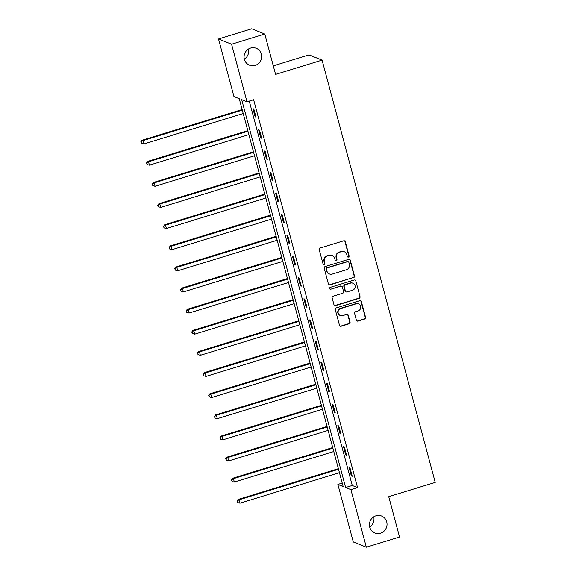 <?xml version="1.0" encoding="UTF-8"?>
<svg xmlns="http://www.w3.org/2000/svg" width="576" height="576" viewBox="0 0 576 576"><rect width="100%" height="100%" fill="white"/><g stroke="black" fill="none" stroke-linecap="round" stroke-linejoin="round"><path stroke-width="0.86" d="M348.437 257.076A0.979 0.943 111.9 0 0 349.099 255.866L345.312 241.747A1.397 1.346 111.9 0 0 343.656 240.818L320.191 248.018A1.397 1.346 111.9 0 0 319.241 249.746L323.028 263.873A0.979 0.943 111.9 0 0 324.187 264.521A0.979 0.943 111.9 0 0 324.85 263.311L324.36 261.482A4.464 4.306 111.9 0 1 327.391 255.946L329.35 255.348A4.464 4.306 111.9 0 1 334.663 258.322L335.153 260.15A0.979 0.943 111.9 0 0 336.312 260.798A0.979 0.943 111.9 0 0 336.974 259.589L336.485 257.76A4.464 4.306 111.9 0 1 339.516 252.23L341.474 251.626A4.464 4.306 111.9 0 1 346.788 254.599L347.278 256.428A0.979 0.943 111.9 0 0 348.437 257.076M347.652 256.968A0.979 0.943 111.9 0 0 348.746 255.73L344.966 241.603A1.397 1.346 111.9 0 0 344.347 240.79M323.402 264.406A0.979 0.943 111.9 0 0 324.497 263.167L324.36 261.482M335.527 260.683A0.979 0.943 111.9 0 0 336.622 259.445L336.485 257.76M375.898 515.83A9.094 8.762 111.9 0 0 374.832 532.944A9.094 8.762 111.9 0 0 387.014 524.851A9.094 8.762 111.9 0 0 375.898 515.83M250.56 48.067A9.094 8.762 111.9 0 0 249.494 65.174A9.094 8.762 111.9 0 0 261.677 57.082A9.094 8.762 111.9 0 0 250.56 48.067M356.371 320.134A1.397 1.346 111.9 0 0 358.034 321.062L364.615 319.046A1.397 1.346 111.9 0 0 365.566 317.318L361.361 301.63A1.397 1.346 111.9 0 0 359.705 300.701L336.233 307.901A1.397 1.346 111.9 0 0 335.29 309.629L339.487 325.318A1.397 1.346 111.9 0 0 341.15 326.246L349.099 323.806A1.397 1.346 111.9 0 0 350.05 322.078L348.25 315.36A1.397 1.346 111.9 0 0 346.594 314.431L342.648 315.641A3.73 3.593 111.9 0 1 338.083 311.947A3.73 3.593 111.9 0 1 340.74 308.534L356.191 303.79A3.73 3.593 111.9 0 1 360.749 307.49A3.73 3.593 111.9 0 1 358.099 310.903L355.522 311.695A1.397 1.346 111.9 0 0 354.571 313.423L356.371 320.134M218.52 38.988L251.726 28.8L264.773 34.034L275.58 74.39L322.07 60.127L435.218 482.393L388.728 496.656L399.542 537.012L366.336 547.2L353.297 541.966L337.874 484.409L343.159 486.533L239.234 98.669L233.942 96.545L218.52 38.988L231.566 44.222L246.989 101.779L241.697 99.655L345.629 487.519L350.914 489.643L366.336 547.2M264.773 34.034L231.566 44.222M249.264 101.081L352.267 485.482L357.552 487.606L253.627 99.742L246.989 101.779M357.552 487.606L350.914 489.643M353.542 277.704A1.397 1.346 111.9 0 0 354.485 275.976L350.287 260.287A1.397 1.346 111.9 0 0 348.624 259.358L325.159 266.558A1.397 1.346 111.9 0 0 324.209 268.286L328.414 283.975A1.397 1.346 111.9 0 0 330.07 284.904L353.189 277.56A1.397 1.346 111.9 0 0 354.132 275.832L349.934 260.15A1.397 1.346 111.9 0 0 349.315 259.337M355.824 280.958L360.029 296.647A1.397 1.346 111.9 0 1 359.078 298.375L335.614 305.575A1.397 1.346 111.9 0 1 333.95 304.646L332.15 297.936A1.397 1.346 111.9 0 1 333.101 296.201L342.619 293.285A1.397 1.346 111.9 0 0 343.562 291.557L342.374 287.1A1.397 1.346 111.9 0 0 340.711 286.171L330.804 289.21A0.979 0.943 111.9 0 1 329.609 288.245A0.979 0.943 111.9 0 1 330.307 287.352L354.161 280.03A1.397 1.346 111.9 0 1 355.824 280.958L360.029 296.647M322.07 60.127L309.031 54.893L273.298 65.858M252.95 108.655L255.125 116.784L256.003 117.137L253.829 109.008L252.95 108.655M258.61 129.78L260.784 137.909L261.67 138.262L259.488 130.14L258.61 129.78M264.269 150.912L266.45 159.034L267.329 159.386L265.154 151.265L264.269 150.912M269.928 172.037L272.11 180.158L272.988 180.518L270.814 172.39L269.928 172.037M275.594 193.162L277.769 201.29L278.647 201.643L276.473 193.514L275.594 193.162M281.254 214.286L283.428 222.415L284.314 222.768L282.132 214.646L281.254 214.286M286.913 235.418L289.087 243.54L289.973 243.893L287.791 235.771L286.913 235.418M292.572 256.543L294.754 264.665L295.632 265.025L293.458 256.896L292.572 256.543M298.238 277.668L300.413 285.797L301.291 286.15L299.117 278.021L298.238 277.668M303.898 298.793L306.072 306.922L306.958 307.274L304.776 299.146L303.898 298.793M309.557 319.925L311.731 328.046L312.617 328.399L310.435 320.278L309.557 319.925M315.216 341.05L317.398 349.171L318.276 349.531L316.102 341.402L315.216 341.05M320.875 362.174L323.057 370.303L323.935 370.656L321.761 362.527L320.875 362.174M326.542 383.299L328.716 391.428L329.594 391.781L327.42 383.652L326.542 383.299M332.201 404.431L334.375 412.553L335.261 412.906L333.079 404.784L332.201 404.431M337.86 425.556L340.042 433.678L340.92 434.038L338.738 425.909L337.86 425.556M343.519 446.681L345.701 454.81L346.579 455.162L344.405 447.034L343.519 446.681M349.186 467.806L351.36 475.934L352.238 476.287L350.064 468.158L349.186 467.806M369.677 526.925A9.094 8.762 111.9 0 0 373.723 516.838M244.339 59.162A9.094 8.762 111.9 0 0 248.386 49.075M342.23 483.07L337.874 484.409M352.267 485.482L345.629 487.519M255.125 116.784L255.852 116.561M260.784 137.909L261.511 137.686M266.45 159.034L267.17 158.81M272.11 180.158L272.837 179.935M277.769 201.29L278.496 201.067M283.428 222.415L284.155 222.192M289.087 243.54L289.814 243.317M294.754 264.665L295.481 264.442M300.413 285.797L301.14 285.574M306.072 306.922L306.799 306.698M311.731 328.046L312.458 327.823M317.398 349.171L318.125 348.948M323.057 370.303L323.784 370.08M328.716 391.428L329.443 391.205M334.375 412.553L335.102 412.33M340.042 433.678L340.762 433.454M345.701 454.81L346.428 454.586M351.36 475.934L352.087 475.711M344.275 251.741L343.922 251.597A4.464 4.306 111.9 0 0 341.122 251.489L341.474 251.626M336.132 257.623A4.464 4.306 111.9 0 1 339.163 252.086L341.122 251.489M332.15 255.456L331.798 255.319A4.464 4.306 111.9 0 0 328.997 255.204L329.35 255.348M324.007 261.338A4.464 4.306 111.9 0 1 327.038 255.809L328.997 255.204M329.026 284.789A1.397 1.346 111.9 0 0 329.717 284.76L353.189 277.56M348.847 262.31A0.979 0.943 111.9 0 0 347.688 261.662L327.089 267.984A0.979 0.943 111.9 0 0 326.426 269.194L326.945 271.116A4.464 4.306 111.9 0 0 332.251 274.09L346.334 269.77A4.464 4.306 111.9 0 0 349.366 264.24L348.847 262.31M348.3 261.684L347.947 261.54A0.979 0.943 111.9 0 0 347.335 261.518L347.688 261.662M329.45 273.982L329.098 273.838A4.464 4.306 111.9 0 1 326.592 270.979L326.074 269.05A0.979 0.943 111.9 0 1 326.736 267.84L347.335 261.518M334.562 305.46A1.397 1.346 111.9 0 0 335.261 305.431L358.726 298.231A1.397 1.346 111.9 0 0 359.676 296.503M341.59 286.207L341.237 286.063A1.397 1.346 111.9 0 0 340.358 286.027L330.804 289.21M330.019 289.102A0.979 0.943 111.9 0 0 330.451 289.073M352.49 290.254A3.73 3.593 111.9 0 0 352.93 283.234A3.73 3.593 111.9 0 0 350.59 283.14L345.146 284.81A1.397 1.346 111.9 0 0 344.196 286.538L345.391 290.995A1.397 1.346 111.9 0 0 347.047 291.924L352.49 290.254M352.93 283.234L352.577 283.09A3.73 3.593 111.9 0 0 350.237 283.003L350.59 283.14M346.176 291.888L345.823 291.744A1.397 1.346 111.9 0 1 345.038 290.851L343.843 286.402A1.397 1.346 111.9 0 1 344.794 284.666L350.237 283.003M355.471 280.822A1.397 1.346 111.9 0 0 354.859 280.008M358.531 303.883L358.178 303.746A3.73 3.593 111.9 0 0 355.838 303.653L356.191 303.79M340.301 315.554L339.948 315.41A3.73 3.593 111.9 0 1 340.387 308.39L355.838 303.653M340.099 326.124A1.397 1.346 111.9 0 0 340.798 326.102L348.746 323.662A1.397 1.346 111.9 0 0 349.697 321.934L347.897 315.223A1.397 1.346 111.9 0 0 347.285 314.41M356.983 320.947A1.397 1.346 111.9 0 0 357.682 320.926L364.262 318.902A1.397 1.346 111.9 0 0 365.213 317.174L361.008 301.486A1.397 1.346 111.9 0 0 360.396 300.679M242.143 109.541L141.977 140.278L142.855 140.63L143.762 144.014L243.209 113.508M242.302 110.117L142.855 140.63L140.782 141.926L141.502 143.424L141.134 142.07M143.762 144.014L141.502 143.424M140.782 141.926L141.977 140.278M247.802 130.666L147.636 161.402L148.514 161.755L149.422 165.146L248.868 134.633M247.961 131.249L148.514 161.755L146.448 163.058L147.161 164.549L146.794 163.195M149.422 165.146L147.161 164.549M146.448 163.058L147.636 161.402M253.469 151.798L153.295 182.527L154.174 182.887L155.081 186.271L254.527 155.758M253.62 152.374L154.174 182.887L152.107 184.183L152.82 185.681L152.46 184.327M155.081 186.271L152.82 185.681M152.107 184.183L153.295 182.527M259.128 172.922L158.954 203.659L159.84 204.012L160.747 207.396L260.186 176.882M259.279 173.498L159.84 204.012L157.766 205.308L158.479 206.806L158.119 205.452M160.747 207.396L158.479 206.806M157.766 205.308L158.954 203.659M264.787 194.047L164.621 224.784L165.499 225.137L166.406 228.521L265.853 198.014M264.946 194.623L165.499 225.137L163.426 226.433L164.146 227.93L163.778 226.577M166.406 228.521L164.146 227.93M163.426 226.433L164.621 224.784M270.446 215.172L170.28 245.909L171.158 246.262L172.066 249.653L271.512 219.139M270.605 215.755L171.158 246.262L169.085 247.565L169.805 249.055L169.438 247.702M172.066 249.653L169.805 249.055M169.085 247.565L170.28 245.909M276.113 236.304L175.939 267.034L176.818 267.394L177.725 270.778L277.171 240.264M276.264 236.88L176.818 267.394L174.751 268.69L175.464 270.187L175.104 268.826M177.725 270.778L175.464 270.187M174.751 268.69L175.939 267.034M281.772 257.429L181.598 288.166L182.484 288.518L183.391 291.902L282.83 261.389M281.923 258.005L182.484 288.518L180.41 289.814L181.123 291.312L180.763 289.958M183.391 291.902L181.123 291.312M180.41 289.814L181.598 288.166M287.431 278.554L187.258 309.29L188.143 309.643L189.05 313.027L288.497 282.521M287.59 279.13L188.143 309.643L186.07 310.939L186.782 312.437L186.422 311.083M189.05 313.027L186.782 312.437M186.07 310.939L187.258 309.29M293.09 299.678L192.924 330.415L193.802 330.768L194.71 334.159L294.156 303.646M293.249 300.262L193.802 330.768L191.729 332.071L192.449 333.562L192.082 332.208M194.71 334.159L192.449 333.562M191.729 332.071L192.924 330.415M298.757 320.81L198.583 351.54L199.462 351.9L200.369 355.284L299.815 324.77M298.908 321.386L199.462 351.9L197.395 353.196L198.108 354.694L197.748 353.333M200.369 355.284L198.108 354.694M197.395 353.196L198.583 351.54M304.416 341.935L204.242 372.672L205.128 373.025L206.035 376.409L305.474 345.895M304.567 342.511L205.128 373.025L203.054 374.321L203.767 375.818L203.407 374.465M206.035 376.409L203.767 375.818M203.054 374.321L204.242 372.672M310.075 363.06L209.902 393.797L210.787 394.15L211.694 397.534L311.134 367.02M310.226 363.636L210.787 394.15L208.714 395.446L209.426 396.943L209.066 395.59M211.694 397.534L209.426 396.943M208.714 395.446L209.902 393.797M315.734 384.185L215.568 414.922L216.446 415.274L217.354 418.666L316.8 388.152M315.893 384.768L216.446 415.274L214.373 416.578L215.093 418.068L214.726 416.714M217.354 418.666L215.093 418.068M214.373 416.578L215.568 414.922M321.394 405.317L221.227 436.046L222.106 436.406L223.013 439.79L322.459 409.277M321.552 405.893L222.106 436.406L220.032 437.702L220.752 439.2L220.385 437.839M223.013 439.79L220.752 439.2M220.032 437.702L221.227 436.046M327.06 426.442L226.886 457.178L227.765 457.531L228.672 460.915L328.118 430.402M327.211 427.018L227.765 457.531L225.698 458.827L226.411 460.325L226.051 458.971M228.672 460.915L226.411 460.325M225.698 458.827L226.886 457.178M332.719 447.566L232.546 478.303L233.431 478.656L234.338 482.04L333.778 451.526M332.87 448.142L233.431 478.656L231.358 479.952L232.07 481.45L231.71 480.096M234.338 482.04L232.07 481.45M231.358 479.952L232.546 478.303M338.378 468.691L238.205 499.428L239.09 499.781L239.998 503.172L339.444 472.658M338.537 469.267L239.09 499.781L237.017 501.084L237.737 502.574L237.37 501.221M239.998 503.172L237.737 502.574M237.017 501.084L238.205 499.428"/></g></svg>
